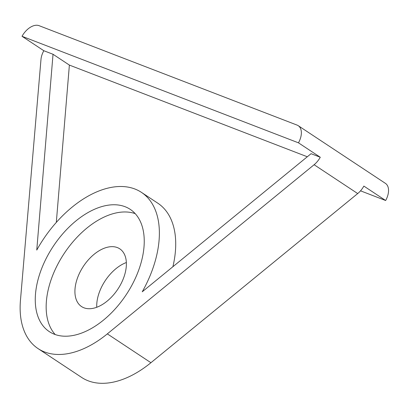 <?xml version="1.0" encoding="UTF-8"?>
<svg xmlns="http://www.w3.org/2000/svg" width="409" height="409" viewBox="0 0 409 409"><rect width="100%" height="100%" fill="white"/><g stroke="black" fill="none" stroke-linecap="round" stroke-linejoin="round"><path stroke-width="0.61" d="M107.332 333.877A93.671 55.936 123.5 0 1 44.586 351.96A93.671 55.936 123.5 0 1 38.068 348.606A93.671 55.936 123.5 0 1 20.45 300.395L40.982 59.474A16.288 9.729 123.5 0 1 43.819 50.721L22.02 36.299L298.473 142.833L320.267 157.25A16.288 9.729 123.5 0 1 314.112 164.725L107.332 333.877L150.926 362.717A93.671 55.936 123.5 0 1 88.18 380.799A93.671 55.936 123.5 0 1 81.662 377.446L38.068 348.606M54.407 334.25A73.308 43.773 -56.5 0 0 128.82 290.594A73.308 43.773 -56.5 0 0 130.2 209.342A73.308 43.773 -56.5 0 0 125.098 206.719A73.308 43.773 -56.5 0 0 50.68 250.374A73.308 43.773 -56.5 0 0 49.305 331.622A73.308 43.773 -56.5 0 0 54.407 334.25M117.342 247.583A34.617 20.67 123.5 0 1 119.75 248.82A34.617 20.67 123.5 0 1 119.101 287.19A34.617 20.67 123.5 0 1 83.957 307.803A34.617 20.67 123.5 0 1 81.549 306.566A34.617 20.67 123.5 0 1 82.199 268.197A34.617 20.67 123.5 0 1 117.342 247.583M22.02 36.299A16.288 9.729 -56.5 0 1 39.09 25.68L297.113 125.108A16.288 9.729 123.5 0 1 298.243 125.691A16.288 9.729 123.5 0 1 298.473 142.833M298.243 125.691L385.431 183.375A16.288 9.729 -56.5 0 1 385.656 200.512L363.862 186.09A16.288 9.729 123.5 0 1 357.706 193.564L150.926 362.717M385.656 200.512L360.528 190.829M43.819 50.721L53.032 54.269L36.764 250.063A93.671 55.936 123.5 0 1 141.432 192.363A93.671 55.936 123.5 0 1 142.24 291.796L311.055 153.697L320.267 157.25M53.032 54.269L69.382 65.087L307.302 156.77M172.895 266.714A93.671 55.936 -56.5 0 0 157.782 203.176L141.432 192.363M56.309 222.404L69.382 65.087M135.195 213.636A73.308 43.773 -56.5 0 0 64.141 253.539A73.308 43.773 -56.5 0 0 55.205 334.542M96.749 307.277A34.617 20.67 123.5 0 1 126.345 262.532M314.112 164.725L357.706 193.564"/></g></svg>
